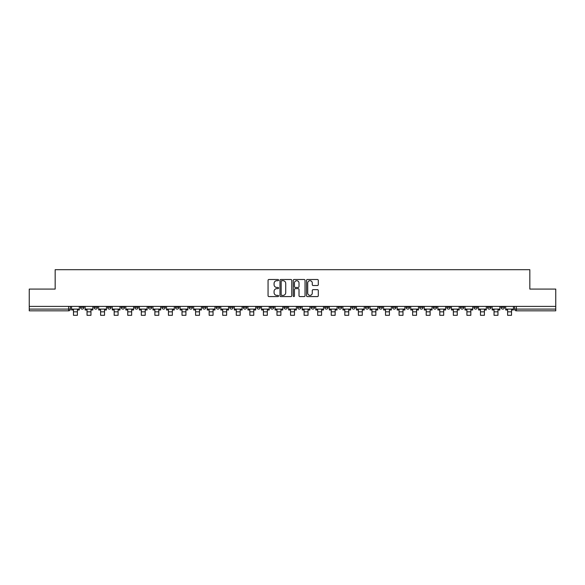 <?xml version="1.0" encoding="UTF-8"?>
<svg xmlns="http://www.w3.org/2000/svg" width="585" height="585" viewBox="0 0 585 585"><rect width="100%" height="100%" fill="white"/><g stroke="black" fill="none" stroke-linecap="round" stroke-linejoin="round"><path stroke-width="0.88" d="M278.584 280.105A0.6 0.6 0 0 0 277.985 279.506L268.917 279.506A0.856 0.856 0 0 0 268.062 280.361L268.062 295.725A0.856 0.856 0 0 0 268.917 296.58L277.985 296.58A0.6 0.6 0 0 0 278.584 295.981A0.6 0.6 0 0 0 277.985 295.381L276.815 295.381A2.735 2.735 0 0 1 274.08 292.654L274.08 291.374A2.735 2.735 0 0 1 276.815 288.639L277.985 288.639A0.6 0.6 0 0 0 278.584 288.039A0.6 0.6 0 0 0 277.985 287.447L276.815 287.447A2.735 2.735 0 0 1 274.08 284.712L274.08 283.433A2.735 2.735 0 0 1 276.815 280.705L277.985 280.705A0.6 0.6 0 0 0 278.584 280.105M446.779 306.394L446.779 307.352L450.26 307.352A1.74 1.74 0 0 1 448.519 309.092A1.74 1.74 0 0 1 446.779 307.352L446.779 306.394M433.214 306.394L433.214 307.352L436.695 307.352A1.74 1.74 0 0 1 434.955 309.092A1.74 1.74 0 0 1 433.214 307.352L433.214 306.394M351.812 306.394L351.812 307.352L355.292 307.352A1.74 1.74 0 0 1 353.552 309.092A1.74 1.74 0 0 1 351.812 307.352L351.812 306.394M338.247 306.394L338.247 307.352L341.72 307.352A1.74 1.74 0 0 1 339.987 309.092A1.74 1.74 0 0 1 338.247 307.352L338.247 306.394M324.675 306.394L324.675 307.352L328.156 307.352A1.74 1.74 0 0 1 326.415 309.092A1.74 1.74 0 0 1 324.675 307.352L324.675 306.394M297.546 306.394L297.546 307.352L301.026 307.352A1.74 1.74 0 0 1 299.286 309.092A1.74 1.74 0 0 1 297.546 307.352L297.546 306.394M270.409 307.352L270.409 306.394L270.409 307.352A1.74 1.74 0 0 0 272.149 309.092A1.74 1.74 0 0 1 270.409 307.352L273.89 307.352A1.74 1.74 0 0 1 272.149 309.092A1.74 1.74 0 0 0 273.89 307.352L273.89 306.394L273.89 307.352M256.844 307.352L256.844 306.394L256.844 307.352A1.74 1.74 0 0 0 258.585 309.092A1.74 1.74 0 0 1 256.844 307.352L260.325 307.352A1.74 1.74 0 0 1 258.585 309.092M243.28 307.352L243.28 306.394L243.28 307.352A1.74 1.74 0 0 0 245.013 309.092A1.74 1.74 0 0 1 243.28 307.352L246.753 307.352A1.74 1.74 0 0 1 245.013 309.092A1.74 1.74 0 0 0 246.753 307.352L246.753 306.394L246.753 307.352M229.708 306.394L229.708 307.352L233.188 307.352A1.74 1.74 0 0 1 231.448 309.092A1.74 1.74 0 0 1 229.708 307.352L229.708 306.394M216.143 306.394L216.143 307.352L219.624 307.352A1.74 1.74 0 0 1 217.883 309.092A1.74 1.74 0 0 1 216.143 307.352L216.143 306.394M202.578 306.394L202.578 307.352L206.052 307.352A1.74 1.74 0 0 1 204.319 309.092A1.74 1.74 0 0 1 202.578 307.352L202.578 306.394M189.006 307.352L189.006 306.394L189.006 307.352A1.74 1.74 0 0 0 190.747 309.092A1.74 1.74 0 0 1 189.006 307.352L192.487 307.352A1.74 1.74 0 0 1 190.747 309.092M161.877 307.352L161.877 306.394L161.877 307.352A1.74 1.74 0 0 0 163.617 309.092A1.74 1.74 0 0 1 161.877 307.352L165.35 307.352A1.74 1.74 0 0 1 163.617 309.092A1.74 1.74 0 0 0 165.35 307.352L165.35 306.394L165.35 307.352M148.305 307.352L148.305 306.394L148.305 307.352A1.74 1.74 0 0 0 150.045 309.092A1.74 1.74 0 0 1 148.305 307.352L151.786 307.352A1.74 1.74 0 0 1 150.045 309.092A1.74 1.74 0 0 0 151.786 307.352L151.786 306.394L151.786 307.352M134.74 307.352L134.74 306.394L134.74 307.352A1.74 1.74 0 0 0 136.48 309.092A1.74 1.74 0 0 1 134.74 307.352L138.221 307.352A1.74 1.74 0 0 1 136.48 309.092A1.74 1.74 0 0 0 138.221 307.352L138.221 306.394L138.221 307.352M121.175 307.352L121.175 306.394L121.175 307.352A1.74 1.74 0 0 0 122.916 309.092A1.74 1.74 0 0 1 121.175 307.352L124.656 307.352A1.74 1.74 0 0 1 122.916 309.092M107.611 307.352L107.611 306.394L107.611 307.352A1.74 1.74 0 0 0 109.344 309.092A1.74 1.74 0 0 1 107.611 307.352L111.084 307.352A1.74 1.74 0 0 1 109.344 309.092A1.74 1.74 0 0 0 111.084 307.352L111.084 306.394L111.084 307.352M94.039 307.352L94.039 306.394L94.039 307.352A1.74 1.74 0 0 0 95.779 309.092A1.74 1.74 0 0 1 94.039 307.352L97.52 307.352A1.74 1.74 0 0 1 95.779 309.092A1.74 1.74 0 0 0 97.52 307.352L97.52 306.394L97.52 307.352M317.45 285.524A0.856 0.856 0 0 0 318.298 284.668L318.298 280.361A0.856 0.856 0 0 0 317.45 279.506L307.374 279.506A0.856 0.856 0 0 0 306.518 280.361L306.518 295.725A0.856 0.856 0 0 0 307.374 296.58L317.45 296.58A0.856 0.856 0 0 0 318.298 295.725L318.298 290.518A0.856 0.856 0 0 0 317.45 289.663L313.136 289.663A0.856 0.856 0 0 0 312.28 290.518L312.28 293.1A2.281 2.281 0 0 1 309.999 295.381A2.281 2.281 0 0 1 307.717 293.1L307.717 282.986A2.281 2.281 0 0 1 309.999 280.705A2.281 2.281 0 0 1 312.28 282.986L312.28 284.668A0.856 0.856 0 0 0 313.136 285.524L317.45 285.524M29.25 306.394L29.25 289.085L55.165 289.085L55.165 269.692L529.834 269.692L529.834 289.085L555.75 289.085L555.75 306.394L29.25 306.394L29.25 309.092L70.383 309.092L70.383 306.394L70.383 309.092A1.74 1.74 0 0 1 68.65 310.825L29.25 310.825L29.25 309.092M291.754 280.361A0.856 0.856 0 0 0 290.899 279.506L280.829 279.506A0.856 0.856 0 0 0 279.974 280.361L279.974 295.725A0.856 0.856 0 0 0 280.829 296.58L290.899 296.58A0.856 0.856 0 0 0 291.754 295.725L291.754 280.361M294.101 279.506L304.171 279.506A0.856 0.856 0 0 1 305.026 280.361L305.026 295.725A0.856 0.856 0 0 1 304.171 296.58L299.864 296.58A0.856 0.856 0 0 1 299.008 295.725L299.008 289.495A0.856 0.856 0 0 0 298.153 288.639L295.293 288.639A0.856 0.856 0 0 0 294.445 289.495L294.445 295.981A0.6 0.6 0 0 1 293.845 296.58A0.6 0.6 0 0 1 293.246 295.981L293.246 280.361A0.856 0.856 0 0 1 294.101 279.506M514.617 306.394L514.617 309.092L555.75 309.092L555.75 310.825L516.35 310.825A1.74 1.74 0 0 1 514.617 309.092A1.74 1.74 0 0 0 516.35 310.825L516.35 306.394M555.75 306.394L555.75 309.092M504.526 306.394L504.526 307.352A1.74 1.74 0 0 1 502.786 309.092A1.74 1.74 0 0 1 501.045 307.352L504.526 307.352M501.045 306.394L501.045 307.352M490.961 306.394L490.961 307.352A1.74 1.74 0 0 1 489.221 309.092A1.74 1.74 0 0 1 487.48 307.352A1.74 1.74 0 0 0 489.221 309.092M487.48 306.394L487.48 307.352L490.961 307.352M477.389 306.394L477.389 307.352A1.74 1.74 0 0 1 475.656 309.092A1.74 1.74 0 0 1 473.916 307.352L477.389 307.352M473.916 306.394L473.916 307.352M463.825 306.394L463.825 307.352A1.74 1.74 0 0 1 462.084 309.092A1.74 1.74 0 0 1 460.344 307.352L463.825 307.352M460.344 306.394L460.344 307.352M450.26 306.394L450.26 307.352M436.695 306.394L436.695 307.352L436.695 306.394M423.123 306.394L423.123 307.352A1.74 1.74 0 0 1 421.383 309.092A1.74 1.74 0 0 1 419.65 307.352L423.123 307.352M419.65 306.394L419.65 307.352M409.558 306.394L409.558 307.352A1.74 1.74 0 0 1 407.818 309.092A1.74 1.74 0 0 1 406.078 307.352L409.558 307.352M406.078 306.394L406.078 307.352M395.994 306.394L395.994 307.352A1.74 1.74 0 0 1 394.253 309.092A1.74 1.74 0 0 1 392.513 307.352L395.994 307.352M392.513 306.394L392.513 307.352M382.422 306.394L382.422 307.352A1.74 1.74 0 0 1 380.681 309.092A1.74 1.74 0 0 1 378.948 307.352L382.422 307.352M378.948 306.394L378.948 307.352M368.857 306.394L368.857 307.352A1.74 1.74 0 0 1 367.117 309.092A1.74 1.74 0 0 1 365.376 307.352L368.857 307.352M365.376 306.394L365.376 307.352M355.292 306.394L355.292 307.352A1.74 1.74 0 0 1 353.552 309.092M341.72 306.394L341.72 307.352M328.156 307.352L328.156 306.394L328.156 307.352A1.74 1.74 0 0 1 326.415 309.092M314.591 306.394L314.591 307.352A1.74 1.74 0 0 1 312.851 309.092A1.74 1.74 0 0 1 311.11 307.352A1.74 1.74 0 0 0 312.851 309.092A1.74 1.74 0 0 0 314.591 307.352L311.11 307.352L311.11 306.394M301.026 307.352L301.026 306.394L301.026 307.352A1.74 1.74 0 0 1 299.286 309.092M287.454 306.394L287.454 307.352A1.74 1.74 0 0 1 285.714 309.092A1.74 1.74 0 0 1 283.974 307.352A1.74 1.74 0 0 0 285.714 309.092M283.974 306.394L283.974 307.352L287.454 307.352M260.325 306.394L260.325 307.352L260.325 306.394M233.188 307.352L233.188 306.394L233.188 307.352A1.74 1.74 0 0 1 231.448 309.092M219.624 307.352L219.624 306.394L219.624 307.352A1.74 1.74 0 0 1 217.883 309.092M206.052 307.352L206.052 306.394L206.052 307.352A1.74 1.74 0 0 1 204.319 309.092M192.487 306.394L192.487 307.352L192.487 306.394M178.922 307.352L178.922 306.394L178.922 307.352A1.74 1.74 0 0 1 177.182 309.092A1.74 1.74 0 0 1 175.441 307.352L178.922 307.352A1.74 1.74 0 0 1 177.182 309.092M175.441 306.394L175.441 307.352M124.656 306.394L124.656 307.352L124.656 306.394M83.955 306.394L83.955 307.352A1.74 1.74 0 0 1 82.214 309.092A1.74 1.74 0 0 1 80.474 307.352A1.74 1.74 0 0 0 82.214 309.092A1.74 1.74 0 0 0 83.955 307.352L83.955 306.394M80.474 306.394L80.474 307.352L83.955 307.352M68.65 306.394L68.65 310.825A1.74 1.74 0 0 0 70.383 309.092M281.765 280.705A0.6 0.6 0 0 0 281.166 281.297L281.166 294.789A0.6 0.6 0 0 0 281.765 295.381L283.001 295.381A2.735 2.735 0 0 0 285.736 292.654L285.736 283.433A2.735 2.735 0 0 0 283.001 280.705L281.765 280.705M299.008 283.03A2.281 2.281 0 0 0 296.727 280.741A2.281 2.281 0 0 0 294.445 283.03L294.445 286.591A0.856 0.856 0 0 0 295.293 287.447L298.153 287.447A0.856 0.856 0 0 0 299.008 286.591L299.008 283.03M71.56 309.092L79.297 309.092L79.297 309.962L77.388 309.962L77.388 315.308L73.476 315.308L73.476 309.962L71.56 309.962L71.56 306.394M79.297 309.092L79.297 306.394M85.125 309.092L92.869 309.092L92.869 309.962L90.953 309.962L90.953 315.308L87.041 315.308L87.041 309.962L85.125 309.962L85.125 306.394M92.869 309.092L92.869 306.394M98.697 309.092L106.433 309.092L106.433 309.962L104.518 309.962L104.518 315.308L100.605 315.308L100.605 309.962L98.697 309.962L98.697 306.394M106.433 309.092L106.433 306.394M112.261 309.092L119.998 309.092L119.998 309.962L118.09 309.962L118.09 315.308L114.17 315.308L114.17 309.962L112.261 309.962L112.261 306.394M119.998 309.092L119.998 306.394M125.826 309.092L133.57 309.092L133.57 309.962L131.654 309.962L131.654 315.308L127.742 315.308L127.742 309.962L125.826 309.962L125.826 306.394M133.57 309.092L133.57 306.394M139.391 309.092L147.135 309.092L147.135 309.962L145.219 309.962L145.219 315.308L141.307 315.308L141.307 309.962L139.391 309.962L139.391 306.394M147.135 309.092L147.135 306.394M152.963 309.092L160.699 309.092L160.699 309.962L158.791 309.962L158.791 315.308L154.871 315.308L154.871 309.962L152.963 309.962L152.963 306.394M160.699 309.092L160.699 306.394M166.528 309.092L174.271 309.092L174.271 309.962L172.356 309.962L172.356 315.308L168.443 315.308L168.443 309.962L166.528 309.962L166.528 306.394M174.271 309.092L174.271 306.394M180.092 309.092L187.836 309.092L187.836 309.962L185.92 309.962L185.92 315.308L182.008 315.308L182.008 309.962L180.092 309.962L180.092 306.394M187.836 309.092L187.836 306.394M193.664 309.092L201.401 309.092L201.401 309.962L199.485 309.962L199.485 315.308L195.573 315.308L195.573 309.962L193.664 309.962L193.664 306.394M201.401 309.092L201.401 306.394M207.229 309.092L214.966 309.092L214.966 309.962L213.057 309.962L213.057 315.308L209.145 315.308L209.145 309.962L207.229 309.962L207.229 306.394M214.966 309.092L214.966 306.394M220.794 309.092L228.538 309.092L228.538 309.962L226.622 309.962L226.622 315.308L222.709 315.308L222.709 309.962L220.794 309.962L220.794 306.394M228.538 309.092L228.538 306.394M234.366 309.092L242.102 309.092L242.102 309.962L240.186 309.962L240.186 315.308L236.274 315.308L236.274 309.962L234.366 309.962L234.366 306.394M242.102 309.092L242.102 306.394M247.93 309.092L255.667 309.092L255.667 309.962L253.758 309.962L253.758 315.308L249.846 315.308L249.846 309.962L247.93 309.962L247.93 306.394M255.667 309.092L255.667 306.394M261.495 309.092L269.239 309.092L269.239 309.962L267.323 309.962L267.323 315.308L263.411 315.308L263.411 309.962L261.495 309.962L261.495 306.394M269.239 309.092L269.239 306.394M275.06 309.092L282.804 309.092L282.804 309.962L280.888 309.962L280.888 315.308L276.976 315.308L276.976 309.962L275.06 309.962L275.06 306.394M282.804 309.092L282.804 306.394M288.632 309.092L296.368 309.092L296.368 309.962L294.46 309.962L294.46 315.308L290.54 315.308L290.54 309.962L288.632 309.962L288.632 306.394M296.368 309.092L296.368 306.394M302.196 309.092L309.94 309.092L309.94 309.962L308.024 309.962L308.024 315.308L304.112 315.308L304.112 309.962L302.196 309.962L302.196 306.394M309.94 309.092L309.94 306.394M315.761 309.092L323.505 309.092L323.505 309.962L321.589 309.962L321.589 315.308L317.677 315.308L317.677 309.962L315.761 309.962L315.761 306.394M323.505 309.092L323.505 306.394M329.333 309.092L337.07 309.092L337.07 309.962L335.154 309.962L335.154 315.308L331.242 315.308L331.242 309.962L329.333 309.962L329.333 306.394M337.07 309.092L337.07 306.394M342.898 309.092L350.634 309.092L350.634 309.962L348.726 309.962L348.726 315.308L344.814 315.308L344.814 309.962L342.898 309.962L342.898 306.394M350.634 309.092L350.634 306.394M356.462 309.092L364.206 309.092L364.206 309.962L362.29 309.962L362.29 315.308L358.378 315.308L358.378 309.962L356.462 309.962L356.462 306.394M364.206 309.092L364.206 306.394M370.034 309.092L377.771 309.092L377.771 309.962L375.855 309.962L375.855 315.308L371.943 315.308L371.943 309.962L370.034 309.962L370.034 306.394M377.771 309.092L377.771 306.394M383.599 309.092L391.336 309.092L391.336 309.962L389.427 309.962L389.427 315.308L385.515 315.308L385.515 309.962L383.599 309.962L383.599 306.394M391.336 309.092L391.336 306.394M397.164 309.092L404.908 309.092L404.908 309.962L402.992 309.962L402.992 315.308L399.08 315.308L399.08 309.962L397.164 309.962L397.164 306.394M404.908 309.092L404.908 306.394M410.728 309.092L418.472 309.092L418.472 309.962L416.557 309.962L416.557 315.308L412.644 315.308L412.644 309.962L410.728 309.962L410.728 306.394M418.472 309.092L418.472 306.394M424.3 309.092L432.037 309.092L432.037 309.962L430.129 309.962L430.129 315.308L426.209 315.308L426.209 309.962L424.3 309.962L424.3 306.394M432.037 309.092L432.037 306.394M437.865 309.092L445.609 309.092L445.609 309.962L443.693 309.962L443.693 315.308L439.781 315.308L439.781 309.962L437.865 309.962L437.865 306.394M445.609 309.092L445.609 306.394M451.43 309.092L459.174 309.092L459.174 309.962L457.258 309.962L457.258 315.308L453.346 315.308L453.346 309.962L451.43 309.962L451.43 306.394M459.174 309.092L459.174 306.394M465.002 309.092L472.738 309.092L472.738 309.962L470.83 309.962L470.83 315.308L466.91 315.308L466.91 309.962L465.002 309.962L465.002 306.394M472.738 309.092L472.738 306.394M478.567 309.092L486.303 309.092L486.303 309.962L484.395 309.962L484.395 315.308L480.482 315.308L480.482 309.962L478.567 309.962L478.567 306.394M486.303 309.092L486.303 306.394M492.131 309.092L499.875 309.092L499.875 309.962L497.959 309.962L497.959 315.308L494.047 315.308L494.047 309.962L492.131 309.962L492.131 306.394M499.875 309.092L499.875 306.394M505.703 309.092L513.44 309.092L513.44 309.962L511.524 309.962L511.524 315.308L507.612 315.308L507.612 309.962L505.703 309.962L505.703 306.394M513.44 309.092L513.44 306.394M73.476 311.827L77.388 311.827M87.041 311.827L90.953 311.827M100.605 311.827L104.518 311.827M114.17 311.827L118.09 311.827M127.742 311.827L131.654 311.827M141.307 311.827L145.219 311.827M154.871 311.827L158.791 311.827M168.443 311.827L172.356 311.827M182.008 311.827L185.92 311.827M195.573 311.827L199.485 311.827M209.145 311.827L213.057 311.827M222.709 311.827L226.622 311.827M236.274 311.827L240.186 311.827M249.846 311.827L253.758 311.827M263.411 311.827L267.323 311.827M276.976 311.827L280.888 311.827M290.54 311.827L294.46 311.827M304.112 311.827L308.024 311.827M317.677 311.827L321.589 311.827M331.242 311.827L335.154 311.827M344.814 311.827L348.726 311.827M358.378 311.827L362.29 311.827M371.943 311.827L375.855 311.827M385.515 311.827L389.427 311.827M399.08 311.827L402.992 311.827M412.644 311.827L416.557 311.827M426.209 311.827L430.129 311.827M439.781 311.827L443.693 311.827M453.346 311.827L457.258 311.827M466.91 311.827L470.83 311.827M480.482 311.827L484.395 311.827M494.047 311.827L497.959 311.827M507.612 311.827L511.524 311.827"/></g></svg>
